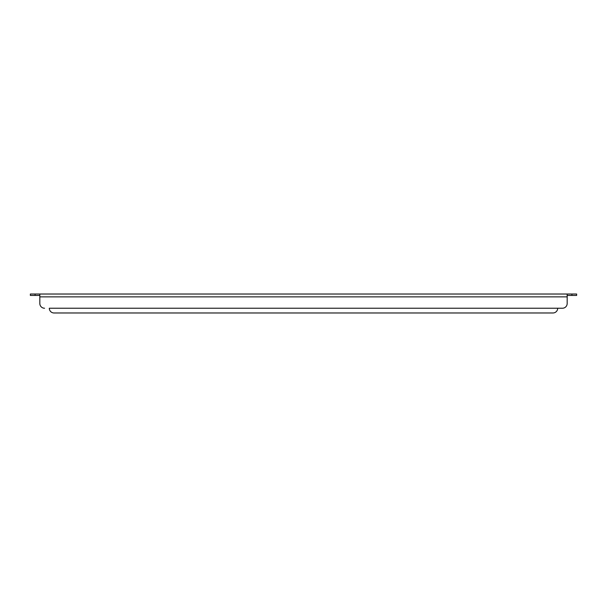 <?xml version="1.0" encoding="UTF-8"?>
<svg xmlns="http://www.w3.org/2000/svg" width="607" height="607" viewBox="0 0 607 607"><rect width="100%" height="100%" fill="white"/><g stroke="black" fill="none" stroke-linecap="round" stroke-linejoin="round"><path stroke-width="0.91" d="M39.827 295.442L30.35 295.442L30.35 294.023L576.65 294.023L576.65 295.442L567.173 295.442M567.173 294.023L567.173 303.5A4.735 4.735 0 0 1 562.439 308.235L49.304 308.235A4.735 4.735 0 0 0 54.038 312.977L552.962 312.977A4.735 4.735 0 0 0 557.696 308.235L562.439 308.235M567.173 296.869L39.827 296.869L39.827 303.5L39.827 294.023M39.827 303.5A4.735 4.735 0 0 0 44.561 308.235M552.962 312.977L54.038 312.977M35.085 294.023L35.085 295.442M571.915 294.023L571.915 295.442"/></g></svg>
